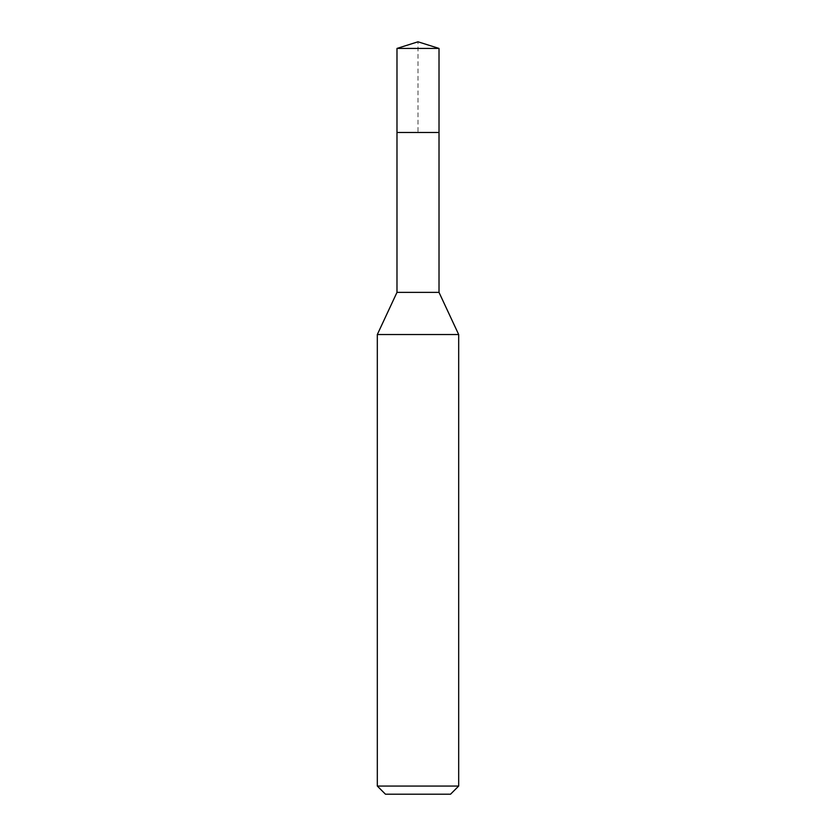 <?xml version="1.0" encoding="UTF-8"?>
<svg xmlns="http://www.w3.org/2000/svg" width="836" height="836" viewBox="0 0 836 836"><rect width="100%" height="100%" fill="white"/><g stroke="black" fill="none" stroke-linecap="round" stroke-linejoin="round"><path stroke-width="0.63" stroke-dasharray="4.18 3.13" d="M396.985 48.425L439.015 48.425M439.015 132.496L396.985 132.496L439.015 132.496M439.015 292.37L396.985 292.37M377.318 334.536L458.682 334.536M458.682 786.059L377.318 786.059M450.541 794.2L385.459 794.2M396.985 132.496L418 132.496L418 41.8"/><path stroke-width="1.25" d="M396.985 132.496L396.985 292.37L439.015 292.37L439.015 48.425L396.985 48.425L396.985 132.496L439.015 132.496L396.985 132.496L396.985 48.425L418 41.8L396.985 48.425M439.015 292.37L458.682 334.536L377.318 334.536L396.985 292.37M458.682 786.059L450.541 794.2L385.459 794.2L377.318 786.059L458.682 786.059L458.682 334.536M418 41.8L439.015 48.425M377.318 786.059L377.318 334.536"/></g></svg>
